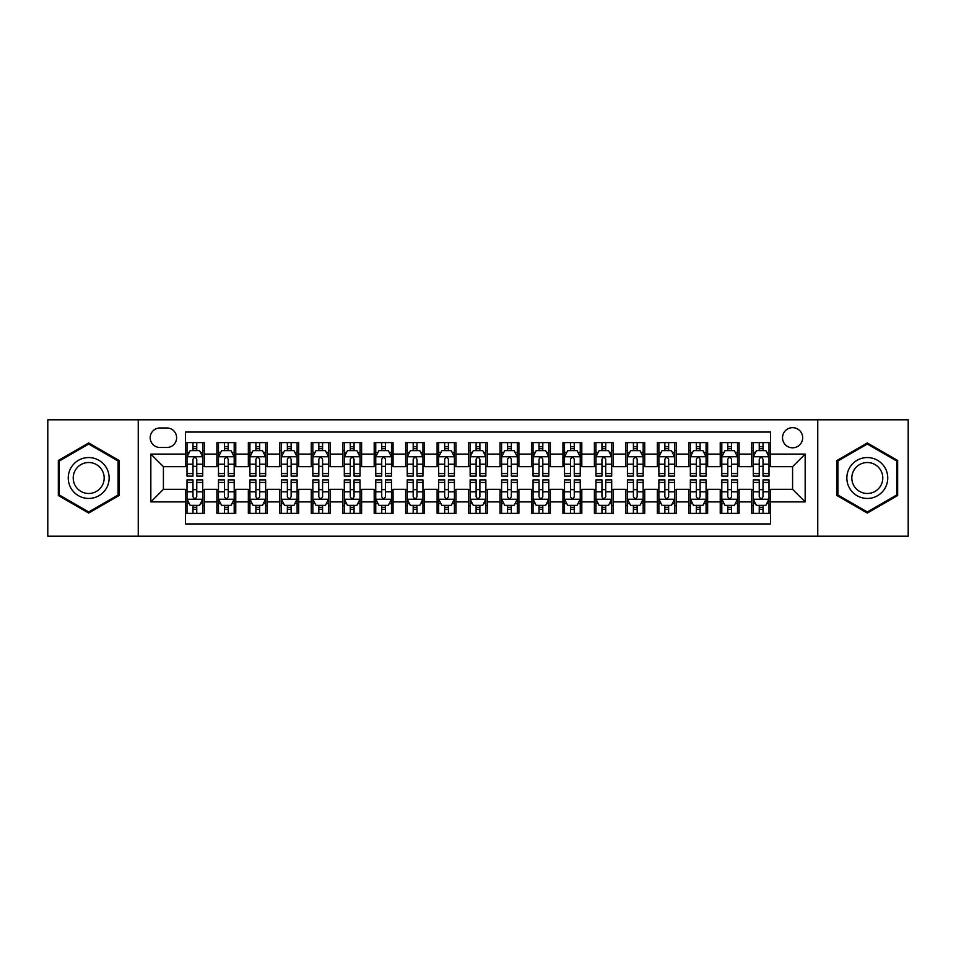 <?xml version="1.0" encoding="UTF-8"?>
<svg xmlns="http://www.w3.org/2000/svg" width="956" height="956" viewBox="0 0 956 956"><rect width="100%" height="100%" fill="white"/><g stroke="black" fill="none" stroke-linecap="round" stroke-linejoin="round"><path stroke-width="1.43" d="M792.584 427.667A10.062 10.062 0 0 0 782.522 437.729A10.062 10.062 0 0 0 792.584 447.802A10.062 10.062 0 0 0 802.658 437.729A10.062 10.062 0 0 0 792.584 427.667M817.75 536.197L908.2 536.197L908.2 419.804L817.75 419.804L817.75 536.197L138.25 536.197L138.25 419.804L47.8 419.804L47.8 536.197L138.25 536.197M770.572 442.604L751.691 442.604L751.691 454.088L739.108 454.088L739.108 466.671L751.691 466.671L751.691 454.088M739.108 454.088L739.108 442.604L720.238 442.604L720.238 454.088L707.655 454.088L707.655 466.671L720.238 466.671L720.238 454.088M707.655 454.088L707.655 442.604L688.774 442.604L688.774 454.088L676.191 454.088L676.191 466.671L688.774 466.671L688.774 454.088M676.191 454.088L676.191 442.604L657.31 442.604L657.31 454.088L644.726 454.088L644.726 466.671L657.31 466.671L657.31 454.088M644.726 454.088L644.726 442.604L625.857 442.604L625.857 454.088L613.274 454.088L613.274 466.671L625.857 466.671L625.857 454.088M613.274 454.088L613.274 442.604L594.393 442.604L594.393 454.088L581.81 454.088L581.81 466.671L594.393 466.671L594.393 454.088M581.81 454.088L581.81 442.604L562.941 442.604L562.941 454.088L550.357 454.088L550.357 466.671L562.941 466.671L562.941 454.088M550.357 454.088L550.357 442.604L531.476 442.604L531.476 454.088L518.893 454.088L518.893 466.671L531.476 466.671L531.476 454.088M518.893 454.088L518.893 442.604L500.024 442.604L500.024 454.088L487.44 454.088L487.44 466.671L500.024 466.671L500.024 454.088M487.44 454.088L487.44 442.604L468.56 442.604L468.56 454.088L455.976 454.088L455.976 466.671L468.56 466.671L468.56 454.088M455.976 454.088L455.976 442.604L437.107 442.604L437.107 454.088L424.524 454.088L424.524 466.671L437.107 466.671L437.107 454.088M424.524 454.088L424.524 442.604L405.643 442.604L405.643 454.088L393.059 454.088L393.059 466.671L405.643 466.671L405.643 454.088M393.059 454.088L393.059 442.604L374.19 442.604L374.19 454.088L361.607 454.088L361.607 466.671L374.19 466.671L374.19 454.088M361.607 454.088L361.607 442.604L342.726 442.604L342.726 454.088L330.143 454.088L330.143 466.671L342.726 466.671L342.726 454.088M330.143 454.088L330.143 442.604L311.274 442.604L311.274 454.088L298.69 454.088L298.69 466.671L311.274 466.671L311.274 454.088M298.69 454.088L298.69 442.604L279.809 442.604L279.809 454.088L267.226 454.088L267.226 466.671L279.809 466.671L279.809 454.088M267.226 454.088L267.226 442.604L248.345 442.604L248.345 454.088L235.762 454.088L235.762 466.671L248.345 466.671L248.345 454.088M235.762 454.088L235.762 442.604L216.893 442.604L216.893 466.671L204.309 466.671L204.309 442.604L185.428 442.604M185.428 513.396L204.309 513.396L204.309 489.329L216.893 489.329L216.893 513.396L235.762 513.396L235.762 489.329L248.345 489.329L248.345 501.912L235.762 501.912M248.345 501.912L248.345 513.396L267.226 513.396L267.226 489.329L279.809 489.329L279.809 501.912L267.226 501.912M279.809 501.912L279.809 513.396L298.69 513.396L298.69 489.329L311.274 489.329L311.274 501.912L298.69 501.912M311.274 501.912L311.274 513.396L330.143 513.396L330.143 489.329L342.726 489.329L342.726 501.912L330.143 501.912M342.726 501.912L342.726 513.396L361.607 513.396L361.607 489.329L374.19 489.329L374.19 501.912L361.607 501.912M374.19 501.912L374.19 513.396L393.059 513.396L393.059 489.329L405.643 489.329L405.643 501.912L393.059 501.912M405.643 501.912L405.643 513.396L424.524 513.396L424.524 489.329L437.107 489.329L437.107 501.912L424.524 501.912M437.107 501.912L437.107 513.396L455.976 513.396L455.976 489.329L468.56 489.329L468.56 501.912L455.976 501.912M468.56 501.912L468.56 513.396L487.44 513.396L487.44 489.329L500.024 489.329L500.024 501.912L487.44 501.912M500.024 501.912L500.024 513.396L518.893 513.396L518.893 489.329L531.476 489.329L531.476 501.912L518.893 501.912M531.476 501.912L531.476 513.396L550.357 513.396L550.357 489.329L562.941 489.329L562.941 501.912L550.357 501.912M562.941 501.912L562.941 513.396L581.81 513.396L581.81 489.329L594.393 489.329L594.393 501.912L581.81 501.912M594.393 501.912L594.393 513.396L613.274 513.396L613.274 489.329L625.857 489.329L625.857 501.912L613.274 501.912M625.857 501.912L625.857 513.396L644.726 513.396L644.726 489.329L657.31 489.329L657.31 501.912L644.726 501.912M657.31 501.912L657.31 513.396L676.191 513.396L676.191 489.329L688.774 489.329L688.774 501.912L676.191 501.912M688.774 501.912L688.774 513.396L707.655 513.396L707.655 489.329L720.238 489.329L720.238 501.912L707.655 501.912M720.238 501.912L720.238 513.396L739.108 513.396L739.108 489.329L751.691 489.329L751.691 501.912L739.108 501.912M159.951 447.48L166.87 447.48A9.751 9.751 0 0 0 176.621 437.729A9.751 9.751 0 0 0 166.87 427.977L159.951 427.977A9.751 9.751 0 0 0 150.2 437.729A9.751 9.751 0 0 0 159.951 447.48M817.75 419.804L138.25 419.804M770.572 454.088L770.572 432.064L185.428 432.064L185.428 466.671L163.416 466.671L163.416 489.329L185.428 489.329L185.428 523.936L770.572 523.936L770.572 489.329L792.584 489.329L792.584 466.671L770.572 466.671L770.572 454.088L805.167 454.088L805.167 501.912L770.572 501.912M185.428 501.912L150.833 501.912L150.833 454.088L185.428 454.088M751.691 501.912L751.691 513.396L770.572 513.396M185.428 450.479L187.006 450.479M192.981 450.479L196.757 450.479M202.732 450.479L204.309 450.479M185.428 466.361L187.006 466.361M192.981 466.361L196.757 466.361M202.732 466.361L204.309 466.361M185.428 489.639L187.006 489.639M192.981 489.639L196.757 489.639M202.732 489.639L204.309 489.639M185.428 505.521L187.006 505.521M192.981 505.521L196.757 505.521M202.732 505.521L204.309 505.521M216.893 466.361L218.47 466.361M224.445 466.361L228.221 466.361M234.196 466.361L235.762 466.361M216.893 450.479L218.47 450.479M224.445 450.479L228.221 450.479M234.196 450.479L235.762 450.479M216.893 489.639L218.47 489.639M224.445 489.639L228.221 489.639M234.196 489.639L235.762 489.639M216.893 505.521L218.47 505.521M224.445 505.521L228.221 505.521M234.196 505.521L235.762 505.521M248.345 489.639L249.922 489.639M255.897 489.639L259.674 489.639M265.649 489.639L267.226 489.639M248.345 505.521L249.922 505.521M255.897 505.521L259.674 505.521M265.649 505.521L267.226 505.521M248.345 450.479L249.922 450.479M255.897 450.479L259.674 450.479M265.649 450.479L267.226 450.479M248.345 466.361L249.922 466.361M255.897 466.361L259.674 466.361M265.649 466.361L267.226 466.361M279.809 489.639L281.387 489.639M287.362 489.639L291.138 489.639M297.113 489.639L298.69 489.639M279.809 505.521L281.387 505.521M287.362 505.521L291.138 505.521M297.113 505.521L298.69 505.521M279.809 450.479L281.387 450.479M287.362 450.479L291.138 450.479M297.113 450.479L298.69 450.479M279.809 466.361L281.387 466.361M287.362 466.361L291.138 466.361M297.113 466.361L298.69 466.361M311.274 489.639L312.839 489.639M318.814 489.639L322.59 489.639M328.565 489.639L330.143 489.639M311.274 505.521L312.839 505.521M318.814 505.521L322.59 505.521M328.565 505.521L330.143 505.521M311.274 450.479L312.839 450.479M318.814 450.479L322.59 450.479M328.565 450.479L330.143 450.479M311.274 466.361L312.839 466.361M318.814 466.361L322.59 466.361M328.565 466.361L330.143 466.361M342.726 489.639L344.303 489.639M350.278 489.639L354.055 489.639M360.03 489.639L361.607 489.639M342.726 505.521L344.303 505.521M350.278 505.521L354.055 505.521M360.03 505.521L361.607 505.521M342.726 450.479L344.303 450.479M350.278 450.479L354.055 450.479M360.03 450.479L361.607 450.479M342.726 466.361L344.303 466.361M350.278 466.361L354.055 466.361M360.03 466.361L361.607 466.361M374.19 489.639L375.756 489.639M381.731 489.639L385.507 489.639M391.494 489.639L393.059 489.639M374.19 505.521L375.756 505.521M381.731 505.521L385.507 505.521M391.494 505.521L393.059 505.521M374.19 450.479L375.756 450.479M381.731 450.479L385.507 450.479M391.494 450.479L393.059 450.479M374.19 466.361L375.756 466.361M381.731 466.361L385.507 466.361M391.494 466.361L393.059 466.361M405.643 489.639L407.22 489.639M413.195 489.639L416.971 489.639M422.946 489.639L424.524 489.639M405.643 505.521L407.22 505.521M413.195 505.521L416.971 505.521M422.946 505.521L424.524 505.521M405.643 450.479L407.22 450.479M413.195 450.479L416.971 450.479M422.946 450.479L424.524 450.479M405.643 466.361L407.22 466.361M413.195 466.361L416.971 466.361M422.946 466.361L424.524 466.361M437.107 489.639L438.673 489.639M444.66 489.639L448.424 489.639M454.411 489.639L455.976 489.639M437.107 505.521L438.673 505.521M444.66 505.521L448.424 505.521M454.411 505.521L455.976 505.521M437.107 450.479L438.673 450.479M444.66 450.479L448.424 450.479M454.411 450.479L455.976 450.479M437.107 466.361L438.673 466.361M444.66 466.361L448.424 466.361M454.411 466.361L455.976 466.361M468.56 489.639L470.137 489.639M476.112 489.639L479.888 489.639M485.863 489.639L487.44 489.639M468.56 505.521L470.137 505.521M476.112 505.521L479.888 505.521M485.863 505.521L487.44 505.521M468.56 450.479L470.137 450.479M476.112 450.479L479.888 450.479M485.863 450.479L487.44 450.479M468.56 466.361L470.137 466.361M476.112 466.361L479.888 466.361M485.863 466.361L487.44 466.361M500.024 489.639L501.589 489.639M507.576 489.639L511.341 489.639M517.327 489.639L518.893 489.639M500.024 505.521L501.589 505.521M507.576 505.521L511.341 505.521M517.327 505.521L518.893 505.521M500.024 450.479L501.589 450.479M507.576 450.479L511.341 450.479M517.327 450.479L518.893 450.479M500.024 466.361L501.589 466.361M507.576 466.361L511.341 466.361M517.327 466.361L518.893 466.361M531.476 489.639L533.054 489.639M539.029 489.639L542.805 489.639M548.78 489.639L550.357 489.639M531.476 505.521L533.054 505.521M539.029 505.521L542.805 505.521M548.78 505.521L550.357 505.521M531.476 450.479L533.054 450.479M539.029 450.479L542.805 450.479M548.78 450.479L550.357 450.479M531.476 466.361L533.054 466.361M539.029 466.361L542.805 466.361M548.78 466.361L550.357 466.361M562.941 489.639L564.506 489.639M570.493 489.639L574.269 489.639M580.244 489.639L581.81 489.639M562.941 505.521L564.506 505.521M570.493 505.521L574.269 505.521M580.244 505.521L581.81 505.521M562.941 450.479L564.506 450.479M570.493 450.479L574.269 450.479M580.244 450.479L581.81 450.479M562.941 466.361L564.506 466.361M570.493 466.361L574.269 466.361M580.244 466.361L581.81 466.361M594.393 489.639L595.97 489.639M601.945 489.639L605.722 489.639M611.697 489.639L613.274 489.639M594.393 505.521L595.97 505.521M601.945 505.521L605.722 505.521M611.697 505.521L613.274 505.521M594.393 450.479L595.97 450.479M601.945 450.479L605.722 450.479M611.697 450.479L613.274 450.479M594.393 466.361L595.97 466.361M601.945 466.361L605.722 466.361M611.697 466.361L613.274 466.361M625.857 489.639L627.435 489.639M633.41 489.639L637.186 489.639M643.161 489.639L644.726 489.639M625.857 505.521L627.435 505.521M633.41 505.521L637.186 505.521M643.161 505.521L644.726 505.521M625.857 450.479L627.435 450.479M633.41 450.479L637.186 450.479M643.161 450.479L644.726 450.479M625.857 466.361L627.435 466.361M633.41 466.361L637.186 466.361M643.161 466.361L644.726 466.361M657.31 489.639L658.887 489.639M664.862 489.639L668.638 489.639M674.613 489.639L676.191 489.639M657.31 505.521L658.887 505.521M664.862 505.521L668.638 505.521M674.613 505.521L676.191 505.521M657.31 450.479L658.887 450.479M664.862 450.479L668.638 450.479M674.613 450.479L676.191 450.479M657.31 466.361L658.887 466.361M664.862 466.361L668.638 466.361M674.613 466.361L676.191 466.361M688.774 489.639L690.352 489.639M696.327 489.639L700.103 489.639M706.078 489.639L707.655 489.639M688.774 505.521L690.352 505.521M696.327 505.521L700.103 505.521M706.078 505.521L707.655 505.521M688.774 450.479L690.352 450.479M696.327 450.479L700.103 450.479M706.078 450.479L707.655 450.479M688.774 466.361L690.352 466.361M696.327 466.361L700.103 466.361M706.078 466.361L707.655 466.361M720.238 489.639L721.804 489.639M727.779 489.639L731.555 489.639M737.53 489.639L739.108 489.639M720.238 505.521L721.804 505.521M727.779 505.521L731.555 505.521M737.53 505.521L739.108 505.521M720.238 450.479L721.804 450.479M727.779 450.479L731.555 450.479M737.53 450.479L739.108 450.479M720.238 466.361L721.804 466.361M727.779 466.361L731.555 466.361M737.53 466.361L739.108 466.361M751.691 489.639L753.268 489.639M759.243 489.639L763.019 489.639M768.994 489.639L770.572 489.639M751.691 505.521L753.268 505.521M759.243 505.521L763.019 505.521M768.994 505.521L770.572 505.521M751.691 450.479L753.268 450.479M759.243 450.479L763.019 450.479M768.994 450.479L770.572 450.479M751.691 466.361L753.268 466.361M759.243 466.361L763.019 466.361M768.994 466.361L770.572 466.361M163.416 466.671L150.833 454.088M163.416 489.329L150.833 501.912M805.167 454.088L792.584 466.671M805.167 501.912L792.584 489.329M88.693 513.049L119.058 495.531L119.058 460.469L88.693 442.951L58.34 460.469L58.34 495.531L88.693 513.049M897.66 460.469L867.307 442.951L836.942 460.469L836.942 495.531L867.307 513.049L897.66 495.531L897.66 460.469M196.757 446.703L192.981 446.703M202.732 473.555L196.757 473.555L196.757 476.112L202.732 476.112L202.732 456.92L199.589 450.635L190.148 450.635L187.006 456.92L187.006 476.112L192.981 476.112L192.981 473.555L187.006 473.555M187.006 456.92L187.006 442.604M202.732 456.92L202.732 442.604M192.981 450.635L192.981 442.604M196.757 442.604L196.757 450.635M196.757 473.555L196.757 459.286C195.502 456.86 194.247 456.86 192.981 459.286L192.981 473.555M192.981 509.297L196.757 509.297M187.006 482.445L192.981 482.445L192.981 479.888L187.006 479.888L187.006 499.08L190.148 505.365L199.589 505.365L202.732 499.08L202.732 479.888L196.757 479.888L196.757 482.445L202.732 482.445M202.732 499.08L202.732 513.396M187.006 499.08L187.006 513.396M196.757 505.365L196.757 513.396M192.981 513.396L192.981 505.365M192.981 482.445L192.981 496.714C194.235 499.14 195.502 499.14 196.757 496.714L196.757 482.445M88.693 457.554A20.446 20.446 0 0 0 68.246 478A20.446 20.446 0 0 0 88.693 498.446A20.446 20.446 0 0 0 109.139 478A20.446 20.446 0 0 0 88.693 457.554M88.693 462.513A15.487 15.487 0 0 0 73.218 478A15.487 15.487 0 0 0 88.693 493.487A15.487 15.487 0 0 0 104.18 478A15.487 15.487 0 0 0 88.693 462.513M118.114 494.981L88.693 511.962L59.284 494.981L59.284 461.019L88.693 444.038L118.114 461.019L118.114 494.981M849.597 467.771A20.446 20.446 0 0 0 857.078 495.71A20.446 20.446 0 0 0 885.017 488.229A20.446 20.446 0 0 0 877.524 460.29A20.446 20.446 0 0 0 849.597 467.771M853.899 470.256A15.487 15.487 0 0 0 859.563 491.408A15.487 15.487 0 0 0 880.715 485.744A15.487 15.487 0 0 0 875.039 464.592A15.487 15.487 0 0 0 853.899 470.256M896.716 461.019L896.716 494.981L867.307 511.962L837.886 494.981L837.886 461.019L867.307 444.038L896.716 461.019M228.221 446.703L224.445 446.703M234.196 473.555L228.221 473.555L228.221 476.112L234.196 476.112L234.196 456.92L231.053 450.635L221.613 450.635L218.47 456.92L218.47 476.112L224.445 476.112L224.445 473.555L218.47 473.555M218.47 456.92L218.47 442.604M234.196 456.92L234.196 442.604M224.445 450.635L224.445 442.604M228.221 442.604L228.221 450.635M228.221 473.555L228.221 459.286C226.954 456.86 225.7 456.86 224.445 459.286L224.445 473.555M259.674 446.703L255.897 446.703M265.649 473.555L259.674 473.555L259.674 476.112L265.649 476.112L265.649 456.92L262.506 450.635L253.065 450.635L249.922 456.92L249.922 476.112L255.897 476.112L255.897 473.555L249.922 473.555M249.922 456.92L249.922 442.604M265.649 456.92L265.649 442.604M255.897 450.635L255.897 442.604M259.674 442.604L259.674 450.635M259.674 473.555L259.674 459.286C258.419 456.86 257.164 456.86 255.897 459.286L255.897 473.555M291.138 446.703L287.362 446.703M297.113 473.555L291.138 473.555L291.138 476.112L297.113 476.112L297.113 456.92L293.97 450.635L284.529 450.635L281.387 456.92L281.387 476.112L287.362 476.112L287.362 473.555L281.387 473.555M281.387 456.92L281.387 442.604M297.113 456.92L297.113 442.604M287.362 450.635L287.362 442.604M291.138 442.604L291.138 450.635M291.138 473.555L291.138 459.286C289.883 456.86 288.616 456.86 287.362 459.286L287.362 473.555M322.59 446.703L318.814 446.703M328.565 473.555L322.59 473.555L322.59 476.112L328.565 476.112L328.565 456.92L325.422 450.635L315.982 450.635L312.839 456.92L312.839 476.112L318.814 476.112L318.814 473.555L312.839 473.555M312.839 456.92L312.839 442.604M328.565 456.92L328.565 442.604M318.814 450.635L318.814 442.604M322.59 442.604L322.59 450.635M322.59 473.555L322.59 459.286C321.335 456.86 320.081 456.86 318.814 459.286L318.814 473.555M224.445 509.297L228.221 509.297M218.47 482.445L224.445 482.445L224.445 479.888L218.47 479.888L218.47 499.08L221.613 505.365L231.053 505.365L234.196 499.08L234.196 479.888L228.221 479.888L228.221 482.445L234.196 482.445M234.196 499.08L234.196 513.396M218.47 499.08L218.47 513.396M228.221 505.365L228.221 513.396M224.445 513.396L224.445 505.365M224.445 482.445L224.445 496.714C225.7 499.14 226.954 499.14 228.221 496.714L228.221 482.445M255.897 509.297L259.674 509.297M249.922 482.445L255.897 482.445L255.897 479.888L249.922 479.888L249.922 499.08L253.065 505.365L262.506 505.365L265.649 499.08L265.649 479.888L259.674 479.888L259.674 482.445L265.649 482.445M265.649 499.08L265.649 513.396M249.922 499.08L249.922 513.396M259.674 505.365L259.674 513.396M255.897 513.396L255.897 505.365M255.897 482.445L255.897 496.714C257.152 499.14 258.419 499.14 259.674 496.714L259.674 482.445M287.362 509.297L291.138 509.297M281.387 482.445L287.362 482.445L287.362 479.888L281.387 479.888L281.387 499.08L284.529 505.365L293.97 505.365L297.113 499.08L297.113 479.888L291.138 479.888L291.138 482.445L297.113 482.445M297.113 499.08L297.113 513.396M281.387 499.08L281.387 513.396M291.138 505.365L291.138 513.396M287.362 513.396L287.362 505.365M287.362 482.445L287.362 496.714C288.616 499.14 289.871 499.14 291.138 496.714L291.138 482.445M318.814 509.297L322.59 509.297M312.839 482.445L318.814 482.445L318.814 479.888L312.839 479.888L312.839 499.08L315.982 505.365L325.422 505.365L328.565 499.08L328.565 479.888L322.59 479.888L322.59 482.445L328.565 482.445M328.565 499.08L328.565 513.396M312.839 499.08L312.839 513.396M322.59 505.365L322.59 513.396M318.814 513.396L318.814 505.365M318.814 482.445L318.814 496.714C320.081 499.14 321.335 499.14 322.59 496.714L322.59 482.445M354.055 446.703L350.278 446.703M360.03 473.555L354.055 473.555L354.055 476.112L360.03 476.112L360.03 456.92L356.887 450.635L347.446 450.635L344.303 456.92L344.303 476.112L350.278 476.112L350.278 473.555L344.303 473.555M344.303 456.92L344.303 442.604M360.03 456.92L360.03 442.604M350.278 450.635L350.278 442.604M354.055 442.604L354.055 450.635M354.055 473.555L354.055 459.286C352.8 456.86 351.533 456.86 350.278 459.286L350.278 473.555M350.278 509.297L354.055 509.297M344.303 482.445L350.278 482.445L350.278 479.888L344.303 479.888L344.303 499.08L347.446 505.365L356.887 505.365L360.03 499.08L360.03 479.888L354.055 479.888L354.055 482.445L360.03 482.445M360.03 499.08L360.03 513.396M344.303 499.08L344.303 513.396M354.055 505.365L354.055 513.396M350.278 513.396L350.278 505.365M350.278 482.445L350.278 496.714C351.533 499.14 352.788 499.14 354.055 496.714L354.055 482.445M385.507 446.703L381.731 446.703M391.494 473.555L385.507 473.555L385.507 476.112L391.494 476.112L391.494 456.92L388.339 450.635L378.899 450.635L375.756 456.92L375.756 476.112L381.731 476.112L381.731 473.555L375.756 473.555M375.756 456.92L375.756 442.604M391.494 456.92L391.494 442.604M381.731 450.635L381.731 442.604M385.507 442.604L385.507 450.635M385.507 473.555L385.507 459.286C384.252 456.86 382.998 456.86 381.731 459.286L381.731 473.555M381.731 509.297L385.507 509.297M375.756 482.445L381.731 482.445L381.731 479.888L375.756 479.888L375.756 499.08L378.899 505.365L388.339 505.365L391.494 499.08L391.494 479.888L385.507 479.888L385.507 482.445L391.494 482.445M391.494 499.08L391.494 513.396M375.756 499.08L375.756 513.396M385.507 505.365L385.507 513.396M381.731 513.396L381.731 505.365M381.731 482.445L381.731 496.714C382.998 499.14 384.252 499.14 385.507 496.714L385.507 482.445M416.971 446.703L413.195 446.703M422.946 473.555L416.971 473.555L416.971 476.112L422.946 476.112L422.946 456.92L419.804 450.635L410.363 450.635L407.22 456.92L407.22 476.112L413.195 476.112L413.195 473.555L407.22 473.555M407.22 456.92L407.22 442.604M422.946 456.92L422.946 442.604M413.195 450.635L413.195 442.604M416.971 442.604L416.971 450.635M416.971 473.555L416.971 459.286C415.717 456.86 414.45 456.86 413.195 459.286L413.195 473.555M413.195 509.297L416.971 509.297M407.22 482.445L413.195 482.445L413.195 479.888L407.22 479.888L407.22 499.08L410.363 505.365L419.804 505.365L422.946 499.08L422.946 479.888L416.971 479.888L416.971 482.445L422.946 482.445M422.946 499.08L422.946 513.396M407.22 499.08L407.22 513.396M416.971 505.365L416.971 513.396M413.195 513.396L413.195 505.365M413.195 482.445L413.195 496.714C414.45 499.14 415.705 499.14 416.971 496.714L416.971 482.445M448.424 446.703L444.66 446.703M454.411 473.555L448.424 473.555L448.424 476.112L454.411 476.112L454.411 456.92L451.256 450.635L441.827 450.635L438.673 456.92L438.673 476.112L444.66 476.112L444.66 473.555L438.673 473.555M438.673 456.92L438.673 442.604M454.411 456.92L454.411 442.604M444.66 450.635L444.66 442.604M448.424 442.604L448.424 450.635M448.424 473.555L448.424 459.286C447.169 456.86 445.914 456.86 444.66 459.286L444.66 473.555M444.66 509.297L448.424 509.297M438.673 482.445L444.66 482.445L444.66 479.888L438.673 479.888L438.673 499.08L441.827 505.365L451.256 505.365L454.411 499.08L454.411 479.888L448.424 479.888L448.424 482.445L454.411 482.445M454.411 499.08L454.411 513.396M438.673 499.08L438.673 513.396M448.424 505.365L448.424 513.396M444.66 513.396L444.66 505.365M444.66 482.445L444.66 496.714C445.914 499.14 447.169 499.14 448.424 496.714L448.424 482.445M479.888 446.703L476.112 446.703M485.863 473.555L479.888 473.555L479.888 476.112L485.863 476.112L485.863 456.92L482.72 450.635L473.28 450.635L470.137 456.92L470.137 476.112L476.112 476.112L476.112 473.555L470.137 473.555M470.137 456.92L470.137 442.604M485.863 456.92L485.863 442.604M476.112 450.635L476.112 442.604M479.888 442.604L479.888 450.635M479.888 473.555L479.888 459.286C478.633 456.86 477.367 456.86 476.112 459.286L476.112 473.555M511.341 446.703L507.576 446.703M517.327 473.555L511.341 473.555L511.341 476.112L517.327 476.112L517.327 456.92L514.173 450.635L504.744 450.635L501.589 456.92L501.589 476.112L507.576 476.112L507.576 473.555L501.589 473.555M501.589 456.92L501.589 442.604M517.327 456.92L517.327 442.604M507.576 450.635L507.576 442.604M511.341 442.604L511.341 450.635M511.341 473.555L511.341 459.286C510.086 456.86 508.831 456.86 507.576 459.286L507.576 473.555M542.805 446.703L539.029 446.703M548.78 473.555L542.805 473.555L542.805 476.112L548.78 476.112L548.78 456.92L545.637 450.635L536.197 450.635L533.054 456.92L533.054 476.112L539.029 476.112L539.029 473.555L533.054 473.555M533.054 456.92L533.054 442.604M548.78 456.92L548.78 442.604M539.029 450.635L539.029 442.604M542.805 442.604L542.805 450.635M542.805 473.555L542.805 459.286C541.55 456.86 540.295 456.86 539.029 459.286L539.029 473.555M574.269 446.703L570.493 446.703M580.244 473.555L574.269 473.555L574.269 476.112L580.244 476.112L580.244 456.92L577.101 450.635L567.661 450.635L564.506 456.92L564.506 476.112L570.493 476.112L570.493 473.555L564.506 473.555M564.506 456.92L564.506 442.604M580.244 456.92L580.244 442.604M570.493 450.635L570.493 442.604M574.269 442.604L574.269 450.635M574.269 473.555L574.269 459.286C573.003 456.86 571.748 456.86 570.493 459.286L570.493 473.555M605.722 446.703L601.945 446.703M611.697 473.555L605.722 473.555L605.722 476.112L611.697 476.112L611.697 456.92L608.554 450.635L599.113 450.635L595.97 456.92L595.97 476.112L601.945 476.112L601.945 473.555L595.97 473.555M595.97 456.92L595.97 442.604M611.697 456.92L611.697 442.604M601.945 450.635L601.945 442.604M605.722 442.604L605.722 450.635M605.722 473.555L605.722 459.286C604.467 456.86 603.212 456.86 601.945 459.286L601.945 473.555M637.186 446.703L633.41 446.703M643.161 473.555L637.186 473.555L637.186 476.112L643.161 476.112L643.161 456.92L640.018 450.635L630.578 450.635L627.435 456.92L627.435 476.112L633.41 476.112L633.41 473.555L627.435 473.555M627.435 456.92L627.435 442.604M643.161 456.92L643.161 442.604M633.41 450.635L633.41 442.604M637.186 442.604L637.186 450.635M637.186 473.555L637.186 459.286C635.919 456.86 634.665 456.86 633.41 459.286L633.41 473.555M668.638 446.703L664.862 446.703M674.613 473.555L668.638 473.555L668.638 476.112L674.613 476.112L674.613 456.92L671.471 450.635L662.03 450.635L658.887 456.92L658.887 476.112L664.862 476.112L664.862 473.555L658.887 473.555M658.887 456.92L658.887 442.604M674.613 456.92L674.613 442.604M664.862 450.635L664.862 442.604M668.638 442.604L668.638 450.635M668.638 473.555L668.638 459.286C667.384 456.86 666.129 456.86 664.862 459.286L664.862 473.555M700.103 446.703L696.327 446.703M706.078 473.555L700.103 473.555L700.103 476.112L706.078 476.112L706.078 456.92L702.935 450.635L693.494 450.635L690.352 456.92L690.352 476.112L696.327 476.112L696.327 473.555L690.352 473.555M690.352 456.92L690.352 442.604M706.078 456.92L706.078 442.604M696.327 450.635L696.327 442.604M700.103 442.604L700.103 450.635M700.103 473.555L700.103 459.286C698.848 456.86 697.581 456.86 696.327 459.286L696.327 473.555M731.555 446.703L727.779 446.703M737.53 473.555L731.555 473.555L731.555 476.112L737.53 476.112L737.53 456.92L734.387 450.635L724.947 450.635L721.804 456.92L721.804 476.112L727.779 476.112L727.779 473.555L721.804 473.555M721.804 456.92L721.804 442.604M737.53 456.92L737.53 442.604M727.779 450.635L727.779 442.604M731.555 442.604L731.555 450.635M731.555 473.555L731.555 459.286C730.3 456.86 729.046 456.86 727.779 459.286L727.779 473.555M476.112 509.297L479.888 509.297M470.137 482.445L476.112 482.445L476.112 479.888L470.137 479.888L470.137 499.08L473.28 505.365L482.72 505.365L485.863 499.08L485.863 479.888L479.888 479.888L479.888 482.445L485.863 482.445M485.863 499.08L485.863 513.396M470.137 499.08L470.137 513.396M479.888 505.365L479.888 513.396M476.112 513.396L476.112 505.365M476.112 482.445L476.112 496.714C477.367 499.14 478.633 499.14 479.888 496.714L479.888 482.445M507.576 509.297L511.341 509.297M501.589 482.445L507.576 482.445L507.576 479.888L501.589 479.888L501.589 499.08L504.744 505.365L514.173 505.365L517.327 499.08L517.327 479.888L511.341 479.888L511.341 482.445L517.327 482.445M517.327 499.08L517.327 513.396M501.589 499.08L501.589 513.396M511.341 505.365L511.341 513.396M507.576 513.396L507.576 505.365M507.576 482.445L507.576 496.714C508.831 499.14 510.086 499.14 511.341 496.714L511.341 482.445M539.029 509.297L542.805 509.297M533.054 482.445L539.029 482.445L539.029 479.888L533.054 479.888L533.054 499.08L536.197 505.365L545.637 505.365L548.78 499.08L548.78 479.888L542.805 479.888L542.805 482.445L548.78 482.445M548.78 499.08L548.78 513.396M533.054 499.08L533.054 513.396M542.805 505.365L542.805 513.396M539.029 513.396L539.029 505.365M539.029 482.445L539.029 496.714C540.283 499.14 541.55 499.14 542.805 496.714L542.805 482.445M570.493 509.297L574.269 509.297M564.506 482.445L570.493 482.445L570.493 479.888L564.506 479.888L564.506 499.08L567.661 505.365L577.101 505.365L580.244 499.08L580.244 479.888L574.269 479.888L574.269 482.445L580.244 482.445M580.244 499.08L580.244 513.396M564.506 499.08L564.506 513.396M574.269 505.365L574.269 513.396M570.493 513.396L570.493 505.365M570.493 482.445L570.493 496.714C571.748 499.14 573.003 499.14 574.269 496.714L574.269 482.445M601.945 509.297L605.722 509.297M595.97 482.445L601.945 482.445L601.945 479.888L595.97 479.888L595.97 499.08L599.113 505.365L608.554 505.365L611.697 499.08L611.697 479.888L605.722 479.888L605.722 482.445L611.697 482.445M611.697 499.08L611.697 513.396M595.97 499.08L595.97 513.396M605.722 505.365L605.722 513.396M601.945 513.396L601.945 505.365M601.945 482.445L601.945 496.714C603.2 499.14 604.467 499.14 605.722 496.714L605.722 482.445M633.41 509.297L637.186 509.297M627.435 482.445L633.41 482.445L633.41 479.888L627.435 479.888L627.435 499.08L630.578 505.365L640.018 505.365L643.161 499.08L643.161 479.888L637.186 479.888L637.186 482.445L643.161 482.445M643.161 499.08L643.161 513.396M627.435 499.08L627.435 513.396M637.186 505.365L637.186 513.396M633.41 513.396L633.41 505.365M633.41 482.445L633.41 496.714C634.665 499.14 635.919 499.14 637.186 496.714L637.186 482.445M664.862 509.297L668.638 509.297M658.887 482.445L664.862 482.445L664.862 479.888L658.887 479.888L658.887 499.08L662.03 505.365L671.471 505.365L674.613 499.08L674.613 479.888L668.638 479.888L668.638 482.445L674.613 482.445M674.613 499.08L674.613 513.396M658.887 499.08L658.887 513.396M668.638 505.365L668.638 513.396M664.862 513.396L664.862 505.365M664.862 482.445L664.862 496.714C666.117 499.14 667.384 499.14 668.638 496.714L668.638 482.445M696.327 509.297L700.103 509.297M690.352 482.445L696.327 482.445L696.327 479.888L690.352 479.888L690.352 499.08L693.494 505.365L702.935 505.365L706.078 499.08L706.078 479.888L700.103 479.888L700.103 482.445L706.078 482.445M706.078 499.08L706.078 513.396M690.352 499.08L690.352 513.396M700.103 505.365L700.103 513.396M696.327 513.396L696.327 505.365M696.327 482.445L696.327 496.714C697.581 499.14 698.836 499.14 700.103 496.714L700.103 482.445M727.779 509.297L731.555 509.297M721.804 482.445L727.779 482.445L727.779 479.888L721.804 479.888L721.804 499.08L724.947 505.365L734.387 505.365L737.53 499.08L737.53 479.888L731.555 479.888L731.555 482.445L737.53 482.445M737.53 499.08L737.53 513.396M721.804 499.08L721.804 513.396M731.555 505.365L731.555 513.396M727.779 513.396L727.779 505.365M727.779 482.445L727.779 496.714C729.046 499.14 730.3 499.14 731.555 496.714L731.555 482.445M763.019 446.703L759.243 446.703M768.994 473.555L763.019 473.555L763.019 476.112L768.994 476.112L768.994 456.92L765.852 450.635L756.411 450.635L753.268 456.92L753.268 476.112L759.243 476.112L759.243 473.555L753.268 473.555M753.268 456.92L753.268 442.604M768.994 456.92L768.994 442.604M759.243 450.635L759.243 442.604M763.019 442.604L763.019 450.635M763.019 473.555L763.019 459.286C761.765 456.86 760.498 456.86 759.243 459.286L759.243 473.555M759.243 509.297L763.019 509.297M753.268 482.445L759.243 482.445L759.243 479.888L753.268 479.888L753.268 499.08L756.411 505.365L765.852 505.365L768.994 499.08L768.994 479.888L763.019 479.888L763.019 482.445L768.994 482.445M768.994 499.08L768.994 513.396M753.268 499.08L753.268 513.396M763.019 505.365L763.019 513.396M759.243 513.396L759.243 505.365M759.243 482.445L759.243 496.714C760.498 499.14 761.753 499.14 763.019 496.714L763.019 482.445M216.893 501.912L204.309 501.912M216.893 454.088L204.309 454.088M202.66 456.765L187.089 456.765M187.006 452.367L189.288 452.367M200.449 452.367L202.732 452.367M192.981 464.21L187.006 464.21M202.732 464.21L196.757 464.21M196.757 448.699L192.981 448.699M187.089 499.235L202.66 499.235M202.732 503.633L200.449 503.633M189.288 503.633L187.006 503.633M196.757 491.79L202.732 491.79M187.006 491.79L192.981 491.79M192.981 507.301L196.757 507.301M234.112 456.765L218.542 456.765M218.47 452.367L220.74 452.367M231.914 452.367L234.196 452.367M224.445 464.21L218.47 464.21M234.196 464.21L228.221 464.21M228.221 448.699L224.445 448.699M265.577 456.765L250.006 456.765M249.922 452.367L252.205 452.367M263.378 452.367L265.649 452.367M255.897 464.21L249.922 464.21M265.649 464.21L259.674 464.21M259.674 448.699L255.897 448.699M297.029 456.765L281.458 456.765M281.387 452.367L283.657 452.367M294.83 452.367L297.113 452.367M287.362 464.21L281.387 464.21M297.113 464.21L291.138 464.21M291.138 448.699L287.362 448.699M328.494 456.765L312.923 456.765M312.839 452.367L315.122 452.367M326.295 452.367L328.565 452.367M318.814 464.21L312.839 464.21M328.565 464.21L322.59 464.21M322.59 448.699L318.814 448.699M218.542 499.235L234.112 499.235M234.196 503.633L231.914 503.633M220.74 503.633L218.47 503.633M228.221 491.79L234.196 491.79M218.47 491.79L224.445 491.79M224.445 507.301L228.221 507.301M250.006 499.235L265.577 499.235M265.649 503.633L263.378 503.633M252.205 503.633L249.922 503.633M259.674 491.79L265.649 491.79M249.922 491.79L255.897 491.79M255.897 507.301L259.674 507.301M281.458 499.235L297.029 499.235M297.113 503.633L294.83 503.633M283.657 503.633L281.387 503.633M291.138 491.79L297.113 491.79M281.387 491.79L287.362 491.79M287.362 507.301L291.138 507.301M312.923 499.235L328.494 499.235M328.565 503.633L326.295 503.633M315.122 503.633L312.839 503.633M322.59 491.79L328.565 491.79M312.839 491.79L318.814 491.79M318.814 507.301L322.59 507.301M359.946 456.765L344.375 456.765M344.303 452.367L346.586 452.367M357.747 452.367L360.03 452.367M350.278 464.21L344.303 464.21M360.03 464.21L354.055 464.21M354.055 448.699L350.278 448.699M344.375 499.235L359.946 499.235M360.03 503.633L357.747 503.633M346.586 503.633L344.303 503.633M354.055 491.79L360.03 491.79M344.303 491.79L350.278 491.79M350.278 507.301L354.055 507.301M391.41 456.765L375.839 456.765M375.756 452.367L378.038 452.367M389.212 452.367L391.494 452.367M381.731 464.21L375.756 464.21M391.494 464.21L385.507 464.21M385.507 448.699L381.731 448.699M375.839 499.235L391.41 499.235M391.494 503.633L389.212 503.633M378.038 503.633L375.756 503.633M385.507 491.79L391.494 491.79M375.756 491.79L381.731 491.79M381.731 507.301L385.507 507.301M422.863 456.765L407.292 456.765M407.22 452.367L409.503 452.367M420.664 452.367L422.946 452.367M413.195 464.21L407.22 464.21M422.946 464.21L416.971 464.21M416.971 448.699L413.195 448.699M407.292 499.235L422.863 499.235M422.946 503.633L420.664 503.633M409.503 503.633L407.22 503.633M416.971 491.79L422.946 491.79M407.22 491.79L413.195 491.79M413.195 507.301L416.971 507.301M454.327 456.765L438.756 456.765M438.673 452.367L440.955 452.367M452.128 452.367L454.411 452.367M444.66 464.21L438.673 464.21M454.411 464.21L448.424 464.21M448.424 448.699L444.66 448.699M438.756 499.235L454.327 499.235M454.411 503.633L452.128 503.633M440.955 503.633L438.673 503.633M448.424 491.79L454.411 491.79M438.673 491.79L444.66 491.79M444.66 507.301L448.424 507.301M485.791 456.765L470.209 456.765M470.137 452.367L472.419 452.367M483.581 452.367L485.863 452.367M476.112 464.21L470.137 464.21M485.863 464.21L479.888 464.21M479.888 448.699L476.112 448.699M517.244 456.765L501.673 456.765M501.589 452.367L503.872 452.367M515.045 452.367L517.327 452.367M507.576 464.21L501.589 464.21M517.327 464.21L511.341 464.21M511.341 448.699L507.576 448.699M548.708 456.765L533.137 456.765M533.054 452.367L535.336 452.367M546.497 452.367L548.78 452.367M539.029 464.21L533.054 464.21M548.78 464.21L542.805 464.21M542.805 448.699L539.029 448.699M580.161 456.765L564.59 456.765M564.506 452.367L566.788 452.367M577.962 452.367L580.244 452.367M570.493 464.21L564.506 464.21M580.244 464.21L574.269 464.21M574.269 448.699L570.493 448.699M611.625 456.765L596.054 456.765M595.97 452.367L598.253 452.367M609.414 452.367L611.697 452.367M601.945 464.21L595.97 464.21M611.697 464.21L605.722 464.21M605.722 448.699L601.945 448.699M643.077 456.765L627.506 456.765M627.435 452.367L629.705 452.367M640.879 452.367L643.161 452.367M633.41 464.21L627.435 464.21M643.161 464.21L637.186 464.21M637.186 448.699L633.41 448.699M674.542 456.765L658.971 456.765M658.887 452.367L661.17 452.367M672.343 452.367L674.613 452.367M664.862 464.21L658.887 464.21M674.613 464.21L668.638 464.21M668.638 448.699L664.862 448.699M705.994 456.765L690.423 456.765M690.352 452.367L692.622 452.367M703.795 452.367L706.078 452.367M696.327 464.21L690.352 464.21M706.078 464.21L700.103 464.21M700.103 448.699L696.327 448.699M737.458 456.765L721.888 456.765M721.804 452.367L724.086 452.367M735.26 452.367L737.53 452.367M727.779 464.21L721.804 464.21M737.53 464.21L731.555 464.21M731.555 448.699L727.779 448.699M470.209 499.235L485.791 499.235M485.863 503.633L483.581 503.633M472.419 503.633L470.137 503.633M479.888 491.79L485.863 491.79M470.137 491.79L476.112 491.79M476.112 507.301L479.888 507.301M501.673 499.235L517.244 499.235M517.327 503.633L515.045 503.633M503.872 503.633L501.589 503.633M511.341 491.79L517.327 491.79M501.589 491.79L507.576 491.79M507.576 507.301L511.341 507.301M533.137 499.235L548.708 499.235M548.78 503.633L546.497 503.633M535.336 503.633L533.054 503.633M542.805 491.79L548.78 491.79M533.054 491.79L539.029 491.79M539.029 507.301L542.805 507.301M564.59 499.235L580.161 499.235M580.244 503.633L577.962 503.633M566.788 503.633L564.506 503.633M574.269 491.79L580.244 491.79M564.506 491.79L570.493 491.79M570.493 507.301L574.269 507.301M596.054 499.235L611.625 499.235M611.697 503.633L609.414 503.633M598.253 503.633L595.97 503.633M605.722 491.79L611.697 491.79M595.97 491.79L601.945 491.79M601.945 507.301L605.722 507.301M627.506 499.235L643.077 499.235M643.161 503.633L640.879 503.633M629.705 503.633L627.435 503.633M637.186 491.79L643.161 491.79M627.435 491.79L633.41 491.79M633.41 507.301L637.186 507.301M658.971 499.235L674.542 499.235M674.613 503.633L672.343 503.633M661.17 503.633L658.887 503.633M668.638 491.79L674.613 491.79M658.887 491.79L664.862 491.79M664.862 507.301L668.638 507.301M690.423 499.235L705.994 499.235M706.078 503.633L703.795 503.633M692.622 503.633L690.352 503.633M700.103 491.79L706.078 491.79M690.352 491.79L696.327 491.79M696.327 507.301L700.103 507.301M721.888 499.235L737.458 499.235M737.53 503.633L735.26 503.633M724.086 503.633L721.804 503.633M731.555 491.79L737.53 491.79M721.804 491.79L727.779 491.79M727.779 507.301L731.555 507.301M768.911 456.765L753.34 456.765M753.268 452.367L755.551 452.367M766.712 452.367L768.994 452.367M759.243 464.21L753.268 464.21M768.994 464.21L763.019 464.21M763.019 448.699L759.243 448.699M753.34 499.235L768.911 499.235M768.994 503.633L766.712 503.633M755.551 503.633L753.268 503.633M763.019 491.79L768.994 491.79M753.268 491.79L759.243 491.79M759.243 507.301L763.019 507.301"/></g></svg>
